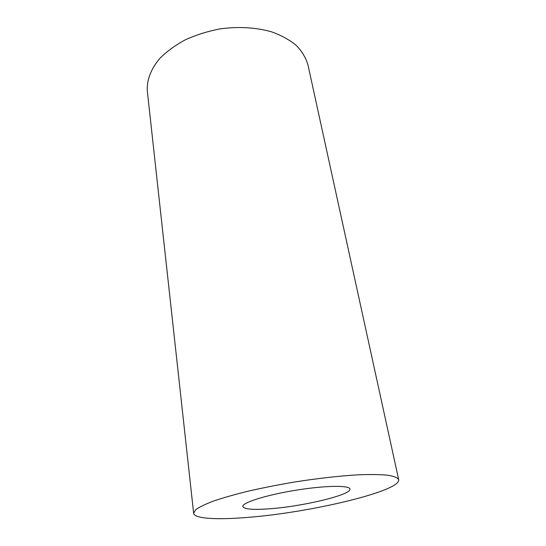<?xml version="1.0" encoding="UTF-8"?>
<svg xmlns="http://www.w3.org/2000/svg" width="546" height="546" viewBox="0 0 546 546"><rect width="100%" height="100%" fill="white"/><g stroke="black" fill="none" stroke-linecap="round" stroke-linejoin="round"><path stroke-width="0.82" d="M270.181 508.742C303.33 506.333 351.747 494.737 349.925 489.025C349.658 485.135 324.604 485.483 295.154 490.328C265.697 495.126 241.844 502.791 242.834 506.565C244.171 509.295 253.283 510.019 270.181 508.742M398.682 479.668L307.937 64.803C305.897 57.869 302.04 51.426 296.355 45.475C289.653 39.947 281.429 35.408 271.669 31.866C256.156 27.396 237.988 26.338 219.608 28.958C207.46 31.354 196.034 34.964 185.347 39.797C175.355 45.209 166.892 51.365 159.964 58.272C150.839 68.939 146.621 80.344 147.318 91.1L193.639 513.247C194.24 518.837 217.677 519.983 248.587 517.321C310.558 512.469 400.866 491.216 398.682 479.668C397.604 477.77 394.123 476.303 388.226 475.266C380.937 474.529 371.451 474.351 359.766 474.74C340.363 475.805 318.379 478.269 293.816 482.132C277.832 484.875 262.64 487.885 248.239 491.161C234.684 494.505 223.061 497.822 213.37 501.112C205.016 504.292 199.078 507.207 195.564 509.834L193.639 513.247"/></g></svg>
